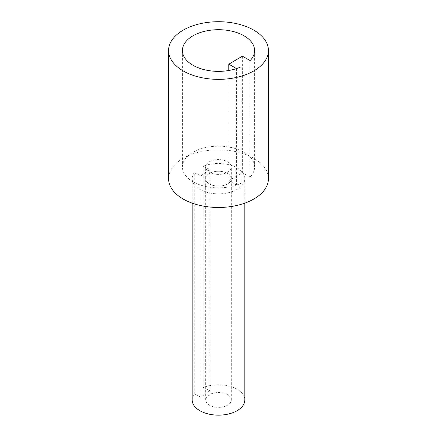 <?xml version="1.0" encoding="UTF-8"?>
<svg xmlns="http://www.w3.org/2000/svg" width="437" height="437" viewBox="0 0 437 437"><rect width="100%" height="100%" fill="white"/><g stroke="black" fill="none" stroke-linecap="round" stroke-linejoin="round"><path stroke-width="0.33" stroke-dasharray="2.19 1.64" d="M268.427 178.651A49.927 28.826 0 0 0 253.804 158.27A49.927 28.826 0 0 0 199.392 152.021A49.927 28.826 0 0 0 168.573 178.651M227.579 173.413A12.837 7.413 0 0 0 213.589 171.807A12.837 7.413 0 0 0 205.663 178.651A12.837 7.413 0 0 0 218.5 186.064A12.837 7.413 0 0 0 231.337 178.651A12.837 7.413 0 0 0 227.579 173.413M241.071 66.79L241.071 183.261A36.102 20.845 180 0 1 236.554 185.042L228.813 180.661L242.382 172.659L250.128 177.04L250.128 60.574M241.071 183.261A36.211 20.905 180 0 1 236.04 185.212A36.091 20.834 180 0 1 182.409 167.005A36.091 20.834 180 0 1 218.5 146.171A36.091 20.834 180 0 1 254.591 167.005A36.091 20.834 180 0 1 250.128 177.04M227.579 161.761A12.837 7.413 180 0 1 231.337 167.005A12.837 7.413 180 0 1 218.5 174.418A12.837 7.413 180 0 1 205.663 167.005A12.837 7.413 180 0 1 213.589 160.155A12.837 7.413 180 0 1 227.579 161.761M228.813 70.504L228.813 180.661M236.554 68.576L236.554 185.042M242.382 56.193L242.382 172.659M192.176 399.953A26.318 15.197 180 0 1 194.252 394.037L200.922 397.124L209.836 390.694L203.161 387.608A26.318 15.197 180 0 1 230.518 386.439A26.318 15.197 180 0 1 244.807 399.953M227.568 394.715A12.837 7.413 0 0 0 213.578 393.109A12.837 7.413 0 0 0 205.652 399.953A12.837 7.413 0 0 0 218.489 407.366A12.837 7.413 0 0 0 231.331 399.953A12.837 7.413 0 0 0 227.568 394.715M203.161 387.608L203.161 166.317L209.836 169.403L200.922 175.832L194.252 172.746L194.252 394.037M209.836 390.694L209.836 169.403M200.922 397.124L200.922 175.832M227.568 173.423A12.837 7.413 180 0 1 231.331 178.662A12.837 7.413 180 0 1 218.489 186.075A12.837 7.413 180 0 1 205.652 178.662A12.837 7.413 180 0 1 213.578 171.817A12.837 7.413 180 0 1 227.568 173.423M194.252 172.746A26.318 15.197 0 0 0 192.176 178.662A26.318 15.197 0 0 0 218.489 193.859A26.318 15.197 0 0 0 244.807 178.662A26.318 15.197 0 0 0 230.518 165.148A26.318 15.197 0 0 0 203.161 166.317M236.04 68.746L236.04 185.212M182.409 50.534L182.409 167.005M254.591 50.534L254.591 167.005M231.331 399.953L231.337 167.005M205.652 399.953L205.663 167.005M244.807 203.15L244.807 178.662M192.176 203.145L192.176 178.662"/><path stroke-width="0.66" d="M168.573 50.534L168.573 178.651A49.927 28.826 0 0 0 218.5 207.477A49.927 28.826 0 0 0 268.427 178.651L268.427 50.534A49.927 28.826 180 0 1 218.5 79.359A49.927 28.826 180 0 1 168.573 50.534A49.927 28.826 180 0 1 199.392 23.904A49.927 28.826 180 0 1 253.804 30.153A49.927 28.826 180 0 1 268.427 50.534M250.128 60.574A36.091 20.834 0 0 0 254.591 50.534A36.091 20.834 0 0 0 218.5 29.7A36.091 20.834 0 0 0 182.409 50.534A36.091 20.834 0 0 0 236.04 68.746A36.211 20.905 180 0 0 241.071 66.79A36.102 20.845 0 0 1 236.554 68.571L228.813 64.19L242.382 56.193L250.128 60.574M228.813 64.19L228.813 70.504M244.807 203.15L244.807 399.953A26.318 15.197 180 0 1 218.489 415.15A26.318 15.197 180 0 1 192.176 399.953L192.176 203.145"/></g></svg>
